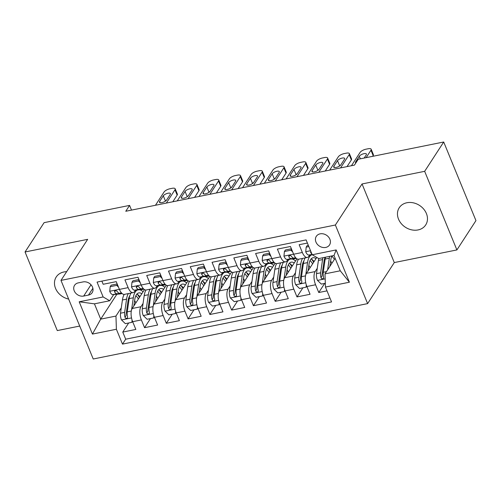 <?xml version="1.0" encoding="UTF-8"?>
<svg xmlns="http://www.w3.org/2000/svg" width="501" height="501" viewBox="0 0 501 501"><rect width="100%" height="100%" fill="white"/><g stroke="black" fill="none" stroke-linecap="round" stroke-linejoin="round"><path stroke-width="0.75" d="M406.893 202.742A15.781 13.001 -147 0 0 399.234 207.74A15.781 13.001 -147 0 0 401.282 223.64A15.781 13.001 -147 0 0 418.041 229.94A15.781 13.001 -147 0 0 425.7 224.943A15.781 13.001 -147 0 0 423.652 209.042A15.781 13.001 -147 0 0 406.893 202.742M66.646 271.68A15.781 13.001 -147 0 0 63.903 271.968A15.781 13.001 -147 0 0 56.244 276.965A15.781 13.001 -147 0 0 68.65 299.078M320.133 233.842A7.891 6.5 -147 0 0 316.3 236.34A7.891 6.5 -147 0 0 317.327 244.288A7.891 6.5 -147 0 0 325.706 247.438A7.891 6.5 -147 0 0 329.539 244.939A7.891 6.5 -147 0 0 328.512 236.992A7.891 6.5 -147 0 0 320.133 233.842M456.893 249.93L424.66 171.323L362.048 183.961L394.287 262.568L456.893 249.93L475.95 220.609L443.711 142.002L358.234 159.249L354.426 165.117L125.77 211.265L129.577 205.404L44.107 222.651L25.05 251.978L57.289 330.585L79.709 326.057M394.287 262.568L367.615 303.619L93.224 358.998L60.984 280.391L335.376 225.012L367.615 303.619M307.401 243.054L299.16 244.72L302.341 252.473L293.63 254.232A9.863 4.284 78.6 0 0 298.627 259.211L307.338 257.451A9.863 4.284 -101.4 0 1 302.341 252.473M293.63 254.232L290.448 246.479L277.385 249.116L280.566 256.869L271.855 258.629A9.863 4.284 78.6 0 0 276.853 263.607L285.564 261.848A9.863 4.284 -101.4 0 1 280.566 256.869M271.855 258.629L268.674 250.876L255.604 253.512L258.785 261.265L250.074 263.025A9.863 4.284 78.6 0 0 255.078 268.004L263.789 266.244A9.863 4.284 -101.4 0 1 258.785 261.265M250.074 263.025L246.893 255.266L233.829 257.902L237.011 265.662L228.299 267.415A9.863 4.284 78.6 0 0 233.297 272.394L242.008 270.64A9.863 4.284 -101.4 0 1 237.011 265.662M228.299 267.415L225.118 259.662L212.055 262.299L215.23 270.058L206.518 271.811A9.863 4.284 78.6 0 0 211.522 276.79L220.233 275.03A9.863 4.284 -101.4 0 1 215.23 270.058M206.518 271.811L203.343 264.058L190.274 266.695L193.455 274.448L184.744 276.208A9.863 4.284 78.6 0 0 189.747 281.186L198.459 279.426A9.863 4.284 -101.4 0 1 193.455 274.448M184.744 276.208L181.562 268.455L168.499 271.091L171.68 278.844L162.969 280.604A9.863 4.284 78.6 0 0 167.967 285.583L176.678 283.823A9.863 4.284 -101.4 0 1 171.68 278.844M162.969 280.604L159.788 272.851L146.724 275.487L149.899 283.24L141.188 285A9.863 4.284 78.6 0 0 146.192 289.979L154.903 288.219A9.863 4.284 -101.4 0 1 149.899 283.24M141.188 285L138.013 277.247L124.943 279.884L128.124 287.637A9.863 4.284 78.6 0 0 133.122 292.615A9.863 4.284 78.6 0 0 134.656 291.444L135.52 290.117M144.495 289.603L132.22 308.497A9.863 4.284 78.6 0 0 132.659 321.686L135.84 329.439L122.77 332.075L128.682 322.982M143.067 303.456L140.931 306.737A9.863 4.284 78.6 0 0 141.37 319.926L144.551 327.685L150.463 318.586M144.551 327.685L157.615 325.043L154.433 317.29A9.863 4.284 78.6 0 1 153.995 304.101L166.276 285.207M188.05 280.81L175.776 299.704A9.863 4.284 78.6 0 0 176.214 312.893L179.389 320.653L166.326 323.289L172.238 314.19M209.825 276.42L197.551 295.308A9.863 4.284 78.6 0 0 197.989 308.503L201.17 316.256L188.1 318.893L194.012 309.793M231.606 272.024L219.332 290.918A9.863 4.284 78.6 0 0 219.764 304.107L222.945 311.86L209.881 314.496L215.793 305.397M253.381 267.628L241.106 286.522A9.863 4.284 78.6 0 0 241.545 299.711L244.72 307.464L231.656 310.1L237.568 301.007M275.162 263.232L262.881 282.126A9.863 4.284 78.6 0 0 263.319 295.314L266.501 303.067L253.431 305.704L259.343 296.611M296.936 258.835L284.662 277.729A9.863 4.284 78.6 0 0 285.094 290.918L288.275 298.671L275.212 301.314L281.124 292.215M316.776 257.426L306.437 273.333A9.863 4.284 78.6 0 0 306.875 286.522L310.056 294.281L296.987 296.918L302.898 287.818M307.338 257.451A9.863 4.284 -101.4 0 0 308.873 256.28L309.737 254.959M285.564 261.848A9.863 4.284 -101.4 0 0 287.098 260.677L287.956 259.349M263.789 266.244A9.863 4.284 -101.4 0 0 265.317 265.073L266.181 263.745M242.008 270.64A9.863 4.284 -101.4 0 0 243.542 269.463L244.4 268.141M220.233 275.03A9.863 4.284 -101.4 0 0 221.768 273.859L222.626 272.538M198.459 279.426A9.863 4.284 -101.4 0 0 199.987 278.255L200.851 276.934M176.678 283.823A9.863 4.284 -101.4 0 0 178.212 282.652L179.07 281.33M154.903 288.219A9.863 4.284 -101.4 0 0 156.437 287.048L157.295 285.72M83.68 296.053L88.47 295.089A7.647 6.294 -147 0 0 92.178 292.672A7.647 6.294 -147 0 0 91.188 284.969A7.647 6.294 -147 0 0 83.066 281.919L78.275 282.883A7.647 6.294 -147 0 0 74.568 285.307A7.647 6.294 -147 0 0 75.557 293.004A7.647 6.294 -147 0 0 83.68 296.053L91.013 284.768M335.131 258.291L325.011 273.865L340.254 270.79L333.985 255.491L318.736 258.572L312.204 254.765L306.105 239.891L97.05 282.088L103.143 296.955L109.681 300.763L113.74 294.513M312.204 254.765L336.158 249.93L349.404 282.22L325.45 287.054L331.549 301.928L122.488 344.118L116.389 329.251L92.434 334.086L79.189 301.79L103.143 296.955M317.283 268.292L315.148 271.58L306.437 273.333M295.502 272.688L293.373 275.97L284.662 277.729M273.728 277.084L271.592 280.366L262.881 282.126M251.953 281.481L249.817 284.762L241.106 286.522M230.172 285.871L228.043 289.158L219.332 290.918M208.397 290.267L206.262 293.555L197.551 295.308M186.623 294.663L184.487 297.945L175.776 299.704M164.842 299.059L162.706 302.341L153.995 304.101M122.77 332.075L125.688 339.196L329.927 297.976M315.148 271.58A9.863 4.284 -101.4 0 0 315.586 284.768L318.768 292.521L327.009 290.856M296.987 296.918L293.805 289.165A9.863 4.284 -101.4 0 1 293.373 275.97M275.212 301.314L272.03 293.555A9.863 4.284 -101.4 0 1 271.592 280.366M253.431 305.704L250.256 297.951A9.863 4.284 -101.4 0 1 249.817 284.762M231.656 310.1L228.475 302.347A9.863 4.284 -101.4 0 1 228.043 289.158M209.881 314.496L206.7 306.744A9.863 4.284 -101.4 0 1 206.262 293.555M188.1 318.893L184.925 311.14A9.863 4.284 -101.4 0 1 184.487 297.945M166.326 323.289L163.144 315.53A9.863 4.284 -101.4 0 1 162.706 302.341M101.872 281.111L103.168 284.274L116.232 281.637L119.413 289.396A9.863 4.284 78.6 0 0 124.411 294.375L133.122 292.615M109.681 300.763L94.439 303.838L100.707 319.137L115.956 316.062L116.389 329.251M116.89 294.237L100.707 319.137L92.434 334.086M121.286 307.852L115.956 316.062M424.66 171.323L443.711 142.002M362.048 183.961L335.376 225.012M60.984 280.391L87.656 239.34L25.05 251.978M131.506 210.107L129.577 205.404M125.688 339.196L122.488 344.118M318.768 292.521L324.673 283.422M325.45 287.054L325.011 273.865M94.439 303.838L79.189 301.79M336.158 249.93L333.985 255.491M349.404 282.22L340.254 270.79M118.461 287.067L116.714 285.37L110.182 286.691L109.744 291.375A6.538 2.837 78.6 0 0 112.875 294.588L119.958 293.968A18.869 8.191 78.6 0 0 120.359 293.912L122.119 293.555M155.448 205.278L164.084 191.983A4.935 1.797 -22.3 0 1 169.964 188.758L172.144 188.313A4.935 1.797 -22.3 0 1 175.181 188.789A4.935 1.797 -22.3 0 1 174.974 189.785L166.332 203.08M172.814 201.771L177.154 195.096L174.974 189.785M117.184 283.948L111.172 285.163L110.182 286.691M163.301 195.81A3.945 1.44 157.7 0 1 167.134 193.449A3.945 1.44 157.7 0 1 170.434 193.605A3.945 1.44 157.7 0 1 170.271 194.401L166.614 200.031A3.945 1.44 157.7 0 1 162.781 202.385A3.945 1.44 157.7 0 1 159.475 202.235A3.945 1.44 157.7 0 1 159.644 201.44L163.301 195.81L165.474 201.108M121.599 293.054L119.626 293.229A6.538 2.837 -101.4 0 1 117.24 291.463L116.113 290.636L115.192 290.624L114.572 291.119L114.629 291.989A6.538 2.837 78.6 0 0 117.015 293.755L121.868 293.329M165.499 201.089A3.945 1.44 157.7 0 1 166.589 200.062M175.181 188.789L177.36 194.1A4.935 1.797 157.7 0 1 177.154 195.096M116.714 285.37L117.359 284.38M133.842 306.005L134.775 299.567A15.663 6.801 -101.4 0 1 138.79 292.922A15.663 6.801 -101.4 0 1 141.814 293.73M131.544 310.013L133.316 297.782A18.869 8.191 -101.4 0 1 137.618 289.935M139.535 289.766A18.869 8.191 -101.4 0 1 143.061 291.814M132.521 321.341L131.876 322.337L125.338 323.652L121.424 319.845A6.538 2.837 -101.4 0 1 120.516 313.206L122.426 299.98A18.869 8.191 -101.4 0 1 124.223 294.4M134.637 300.481A15.663 6.801 -101.4 0 1 135.752 302.811A7.772 3.375 78.6 0 0 135.815 302.961M131.876 322.337L132.082 320.089M128.35 293.58A18.869 8.191 78.6 0 0 126.565 299.147L124.649 312.373A6.538 2.837 78.6 0 0 124.999 317.271L125.544 318.116L126.872 318.385L127.517 317.847L127.611 316.745A6.538 2.837 -101.4 0 1 127.267 311.847L129.177 298.621A18.869 8.191 -101.4 0 1 130.968 293.047M139.422 297.419A18.869 8.191 78.6 0 0 137.418 294.4M139.86 296.736A15.663 6.801 78.6 0 0 136.873 294.1M124.999 317.271L126.095 315.586A3.332 1.447 -101.4 0 1 126.108 314.158L128.024 300.932A15.663 6.801 -101.4 0 1 129.74 295.947M135.84 295.715A15.663 6.801 -101.4 0 1 138.401 298.984M140.236 282.67L138.489 280.973L131.957 282.295L131.525 286.979A6.538 2.837 78.6 0 0 134.656 290.192L141.739 289.572A18.869 8.191 78.6 0 0 142.134 289.515L143.893 289.165M177.222 200.882L185.865 187.587A4.935 1.797 -22.3 0 1 191.739 184.362L193.918 183.923A4.935 1.797 -22.3 0 1 196.956 184.393A4.935 1.797 -22.3 0 1 196.749 185.389L188.113 198.684M194.588 197.375L198.928 190.699L196.749 185.389M138.959 279.558L132.947 280.767L131.957 282.295M185.076 191.413A3.945 1.44 157.7 0 1 188.908 189.059A3.945 1.44 157.7 0 1 192.215 189.209A3.945 1.44 157.7 0 1 192.046 190.004L188.389 195.634A3.945 1.44 157.7 0 1 184.556 197.995A3.945 1.44 157.7 0 1 181.256 197.839A3.945 1.44 157.7 0 1 181.418 197.043L185.076 191.413L187.249 196.711M143.38 288.657L141.407 288.833A6.538 2.837 -101.4 0 1 139.021 287.067L137.888 286.24L136.967 286.228L136.353 286.722L136.41 287.593A6.538 2.837 78.6 0 0 138.79 289.359L143.643 288.933M187.274 196.693A3.945 1.44 157.7 0 1 188.37 195.666M196.956 184.393L199.135 189.704A4.935 1.797 157.7 0 1 198.928 190.699M138.489 280.973L139.134 279.984M162.011 278.274L160.27 276.577L153.732 277.898L153.3 282.589A6.538 2.837 78.6 0 0 156.431 285.795L163.514 285.182A18.869 8.191 78.6 0 0 163.908 285.119L165.674 284.768M198.997 196.486L207.639 183.191A4.935 1.797 -22.3 0 1 213.52 179.965L215.693 179.527A4.935 1.797 -22.3 0 1 218.737 180.003A4.935 1.797 -22.3 0 1 218.53 180.993L209.888 194.288M216.369 192.979L220.703 186.303L218.53 180.993M160.733 275.162L154.728 276.377L153.732 277.898M206.857 187.017A3.945 1.44 157.7 0 1 210.683 184.662A3.945 1.44 157.7 0 1 213.99 184.819A3.945 1.44 157.7 0 1 213.821 185.608L210.163 191.238A3.945 1.44 157.7 0 1 206.337 193.599A3.945 1.44 157.7 0 1 203.03 193.442A3.945 1.44 157.7 0 1 203.199 192.647L206.857 187.017L209.03 192.315M165.155 284.261L163.182 284.436A6.538 2.837 -101.4 0 1 160.796 282.67L159.662 281.844L158.742 281.831L158.128 282.326L158.184 283.203A6.538 2.837 78.6 0 0 160.57 284.963L165.424 284.537M209.055 192.296A3.945 1.44 157.7 0 1 210.144 191.269M218.737 180.003L220.916 185.314A4.935 1.797 157.7 0 1 220.703 186.303M160.27 276.577L160.909 275.588M183.792 273.884L182.045 272.187L175.513 273.502L175.074 278.193A6.538 2.837 78.6 0 0 178.206 281.405L185.295 280.785A18.869 8.191 78.6 0 0 185.689 280.729L187.449 280.372M220.778 192.09L229.414 178.794A4.935 1.797 -22.3 0 1 235.295 175.569L237.474 175.131A4.935 1.797 -22.3 0 1 240.511 175.607A4.935 1.797 -22.3 0 1 240.305 176.596L231.662 189.892M238.144 188.583L242.484 181.907L240.305 176.596M182.514 270.765L176.502 271.98L175.513 273.502M228.631 182.621A3.945 1.44 157.7 0 1 232.464 180.266A3.945 1.44 157.7 0 1 235.764 180.423A3.945 1.44 157.7 0 1 235.602 181.218L231.944 186.848A3.945 1.44 157.7 0 1 228.112 189.203A3.945 1.44 157.7 0 1 224.805 189.046A3.945 1.44 157.7 0 1 224.974 188.251L228.631 182.621L230.804 187.919M186.929 279.871L184.957 280.04A6.538 2.837 -101.4 0 1 182.577 278.28L181.443 277.448L180.523 277.435L179.903 277.93L179.959 278.806A6.538 2.837 78.6 0 0 182.345 280.566L187.199 280.14M230.829 187.906A3.945 1.44 157.7 0 1 231.925 186.873M240.511 175.607L242.691 180.917A4.935 1.797 157.7 0 1 242.484 181.907M182.045 272.187L182.69 271.191M205.567 269.488L203.819 267.791L197.288 269.106L196.855 273.796A6.538 2.837 78.6 0 0 199.987 277.009L207.07 276.389A18.869 8.191 78.6 0 0 207.464 276.333L209.224 275.976M242.553 187.693L251.195 174.398A4.935 1.797 -22.3 0 1 257.069 171.173L259.249 170.735A4.935 1.797 -22.3 0 1 262.292 171.21A4.935 1.797 -22.3 0 1 262.079 172.2L253.443 185.495M259.919 184.193L264.259 177.511L262.079 172.2M204.289 266.369L198.277 267.584L197.288 269.106M250.406 178.224A3.945 1.44 157.7 0 1 254.239 175.87A3.945 1.44 157.7 0 1 257.545 176.026A3.945 1.44 157.7 0 1 257.376 176.822L253.719 182.452A3.945 1.44 157.7 0 1 249.886 184.806A3.945 1.44 157.7 0 1 246.586 184.65A3.945 1.44 157.7 0 1 246.749 183.854L250.406 178.224L252.579 183.523M208.71 275.475L206.738 275.644A6.538 2.837 -101.4 0 1 204.352 273.884L203.218 273.051L202.298 273.045L201.684 273.533L201.74 274.41A6.538 2.837 78.6 0 0 204.12 276.17L208.98 275.75M252.604 183.51A3.945 1.44 157.7 0 1 253.7 182.483M262.292 171.21L264.465 176.521A4.935 1.797 157.7 0 1 264.259 177.511M203.819 267.791L204.464 266.801M155.617 301.608L156.55 295.17A15.663 6.801 -101.4 0 1 160.57 288.526A15.663 6.801 -101.4 0 1 163.589 289.34M153.325 305.623L155.091 293.386A18.869 8.191 -101.4 0 1 159.393 285.539M161.309 285.37A18.869 8.191 -101.4 0 1 164.842 287.417M154.295 316.945L153.65 317.941L147.119 319.262L143.198 315.448A6.538 2.837 -101.4 0 1 142.29 308.816L144.207 295.584A18.869 8.191 -101.4 0 1 145.998 290.004M156.418 296.085A15.663 6.801 -101.4 0 1 157.527 298.414A7.772 3.375 78.6 0 0 157.596 298.565M153.65 317.941L153.857 315.693M150.131 289.183A18.869 8.191 78.6 0 0 148.34 294.751L146.43 307.977A6.538 2.837 78.6 0 0 146.774 312.875L147.319 313.72L148.653 313.989L149.298 313.451L149.392 312.348A6.538 2.837 -101.4 0 1 149.041 307.451L150.958 294.225A18.869 8.191 -101.4 0 1 152.742 288.657M161.197 293.022A18.869 8.191 78.6 0 0 159.193 290.004M161.641 292.34A15.663 6.801 78.6 0 0 158.654 289.703M146.774 312.875L147.87 311.19A3.332 1.447 -101.4 0 1 147.883 309.762L149.799 296.536A15.663 6.801 -101.4 0 1 151.521 291.551M157.621 291.325A15.663 6.801 -101.4 0 1 160.176 294.588M177.398 297.212L178.325 290.774A15.663 6.801 -101.4 0 1 182.345 284.136A15.663 6.801 -101.4 0 1 185.37 284.944M175.1 301.226L176.872 288.996A18.869 8.191 -101.4 0 1 181.174 281.142M183.09 280.973A18.869 8.191 -101.4 0 1 186.616 283.021M176.076 312.549L175.425 313.545L168.893 314.866L164.973 311.052A6.538 2.837 -101.4 0 1 164.065 304.42L165.981 291.194A18.869 8.191 -101.4 0 1 167.772 285.608M178.193 291.695A15.663 6.801 -101.4 0 1 179.308 294.024A7.772 3.375 78.6 0 0 179.371 294.175M175.425 313.545L175.638 311.296M171.906 284.787A18.869 8.191 78.6 0 0 170.121 290.355L168.204 303.581A6.538 2.837 78.6 0 0 168.555 308.484L169.094 309.324L170.428 309.593L171.073 309.054L171.167 307.952A6.538 2.837 -101.4 0 1 170.816 303.055L172.732 289.829A18.869 8.191 -101.4 0 1 174.517 284.261M182.971 288.626A18.869 8.191 78.6 0 0 180.967 285.608M183.416 287.95A15.663 6.801 78.6 0 0 180.429 285.307M168.555 308.484L169.651 306.794A3.332 1.447 -101.4 0 1 169.664 305.366L171.574 292.139A15.663 6.801 -101.4 0 1 173.296 287.154M179.396 286.929A15.663 6.801 -101.4 0 1 181.957 290.192M199.173 292.816L200.106 286.378A15.663 6.801 -101.4 0 1 204.12 279.74A15.663 6.801 -101.4 0 1 207.145 280.547M196.874 296.83L198.646 284.599A18.869 8.191 -101.4 0 1 202.949 276.746M204.865 276.583A18.869 8.191 -101.4 0 1 208.391 278.625M197.851 308.159L197.206 309.148L190.674 310.47L186.754 306.662A6.538 2.837 -101.4 0 1 185.846 300.024L187.756 286.797A18.869 8.191 -101.4 0 1 189.553 281.218M199.968 287.298A15.663 6.801 -101.4 0 1 201.083 289.628A7.772 3.375 78.6 0 0 201.145 289.778M197.206 309.148L197.413 306.9M193.68 280.391A18.869 8.191 78.6 0 0 191.896 285.958L189.979 299.191A6.538 2.837 78.6 0 0 190.33 304.088L190.875 304.927L192.202 305.197L192.854 304.658L192.941 303.556A6.538 2.837 -101.4 0 1 192.597 298.659L194.507 285.432A18.869 8.191 -101.4 0 1 196.298 279.865M204.752 284.23A18.869 8.191 78.6 0 0 202.748 281.211M205.191 283.553A15.663 6.801 78.6 0 0 202.204 280.911M190.33 304.088L191.426 302.397A3.332 1.447 -101.4 0 1 191.438 300.969L193.355 287.743A15.663 6.801 -101.4 0 1 195.071 282.758M201.17 282.533A15.663 6.801 -101.4 0 1 203.732 285.802M220.947 288.419L221.88 281.988A15.663 6.801 -101.4 0 1 225.901 275.343A15.663 6.801 -101.4 0 1 228.919 276.151M218.655 292.434L220.421 280.203A18.869 8.191 -101.4 0 1 224.724 272.356M226.64 272.187A18.869 8.191 -101.4 0 1 230.172 274.229M219.626 303.763L218.981 304.758L212.449 306.073L208.529 302.266A6.538 2.837 -101.4 0 1 207.621 295.628L209.537 282.401A18.869 8.191 -101.4 0 1 211.328 276.821M221.749 282.902A15.663 6.801 -101.4 0 1 222.864 285.232A7.772 3.375 78.6 0 0 222.926 285.382M218.981 304.758L219.188 302.504M215.461 275.995A18.869 8.191 78.6 0 0 213.67 281.568L211.76 294.795A6.538 2.837 78.6 0 0 212.105 299.692L212.649 300.531L213.983 300.8L214.628 300.268L214.722 299.166A6.538 2.837 -101.4 0 1 214.372 294.269L216.288 281.036A18.869 8.191 -101.4 0 1 218.073 275.469M226.527 279.834A18.869 8.191 78.6 0 0 224.523 276.815M226.972 279.157A15.663 6.801 78.6 0 0 223.985 276.521M212.105 299.692L213.201 298.001A3.332 1.447 -101.4 0 1 213.213 296.573L215.129 283.347A15.663 6.801 -101.4 0 1 216.852 278.368M222.951 278.136A15.663 6.801 -101.4 0 1 225.506 281.405M227.341 265.092L225.6 263.394L219.062 264.716L218.63 269.4A6.538 2.837 78.6 0 0 221.761 272.613L228.844 271.993A18.869 8.191 78.6 0 0 229.239 271.937L228.844 271.993M264.328 183.303L272.97 170.002A4.935 1.797 -22.3 0 1 278.85 166.777L281.03 166.338A4.935 1.797 -22.3 0 1 284.067 166.814A4.935 1.797 -22.3 0 1 283.86 167.81L275.218 181.105M281.7 179.796L286.033 173.121L283.86 167.81M226.064 261.973L220.058 263.188L219.062 264.716M272.187 173.834A3.945 1.44 157.7 0 1 276.02 171.474A3.945 1.44 157.7 0 1 279.32 171.63A3.945 1.44 157.7 0 1 279.157 172.425L275.494 178.055A3.945 1.44 157.7 0 1 271.667 180.41A3.945 1.44 157.7 0 1 268.361 180.254A3.945 1.44 157.7 0 1 268.53 179.464L272.187 173.834L274.36 179.133M230.485 271.079L228.512 271.248A6.538 2.837 -101.4 0 1 226.126 269.488L224.993 268.661L224.079 268.649L223.459 269.143L223.515 270.014A6.538 2.837 78.6 0 0 225.901 271.78L230.754 271.354M274.385 179.114A3.945 1.44 157.7 0 1 275.475 178.087M284.067 166.814L286.246 172.125A4.935 1.797 157.7 0 1 286.033 173.121M225.6 263.394L226.239 262.405M242.728 284.023L243.655 277.592A15.663 6.801 -101.4 0 1 247.676 270.947A15.663 6.801 -101.4 0 1 250.7 271.755M240.43 288.037L242.202 275.807A18.869 8.191 -101.4 0 1 246.505 267.96M248.421 267.791A18.869 8.191 -101.4 0 1 251.947 269.839M241.407 299.366L240.756 300.362L234.224 301.677L230.303 297.87A6.538 2.837 -101.4 0 1 229.395 291.231L231.312 278.005A18.869 8.191 -101.4 0 1 233.109 272.425M243.524 278.506A15.663 6.801 -101.4 0 1 244.638 280.836A7.772 3.375 78.6 0 0 244.701 280.986M240.756 300.362L240.968 298.114M237.236 271.598A18.869 8.191 78.6 0 0 235.451 277.172L233.535 290.398A6.538 2.837 78.6 0 0 233.886 295.296L234.424 296.141L235.758 296.41L236.403 295.872L236.497 294.77A6.538 2.837 -101.4 0 1 236.146 289.872L238.063 276.64A18.869 8.191 -101.4 0 1 239.847 271.072M248.308 275.444A18.869 8.191 78.6 0 0 246.304 272.419M248.746 274.761A15.663 6.801 78.6 0 0 245.759 272.124M233.886 295.296L234.982 293.611A3.332 1.447 -101.4 0 1 234.994 292.183L236.904 278.951A15.663 6.801 -101.4 0 1 238.626 273.972M244.726 273.74A15.663 6.801 -101.4 0 1 247.287 277.009M249.122 260.695L247.375 258.998L240.843 260.32L240.405 265.004A6.538 2.837 78.6 0 0 243.536 268.217L250.625 267.597A18.869 8.191 78.6 0 0 251.02 267.54L252.78 267.183M286.109 178.907L294.745 165.612A4.935 1.797 -22.3 0 1 300.625 162.387L302.804 161.942A4.935 1.797 -22.3 0 1 305.842 162.418A4.935 1.797 -22.3 0 1 305.635 163.414L296.993 176.709M303.474 175.4L307.814 168.724L305.635 163.414M247.845 257.577L241.833 258.792L240.843 260.32M293.962 169.438A3.945 1.44 157.7 0 1 297.794 167.083A3.945 1.44 157.7 0 1 301.101 167.234A3.945 1.44 157.7 0 1 300.932 168.029L297.275 173.659A3.945 1.44 157.7 0 1 293.442 176.014A3.945 1.44 157.7 0 1 290.135 175.864A3.945 1.44 157.7 0 1 290.304 175.068L293.962 169.438L296.135 174.736M252.26 266.682L250.287 266.858A6.538 2.837 -101.4 0 1 247.907 265.092L246.774 264.265L245.853 264.252L245.233 264.747L245.29 265.618A6.538 2.837 78.6 0 0 247.676 267.384L252.529 266.958M296.16 174.717A3.945 1.44 157.7 0 1 297.256 173.69M305.842 162.418L308.021 167.729A4.935 1.797 157.7 0 1 307.814 168.724M247.375 258.998L248.02 258.009M270.897 256.299L269.15 254.602L262.618 255.923L262.186 260.608A6.538 2.837 78.6 0 0 265.317 263.82L272.4 263.2A18.869 8.191 78.6 0 0 272.795 263.144L274.554 262.793M307.883 174.511L316.526 161.216A4.935 1.797 -22.3 0 1 322.406 157.99L324.579 157.552A4.935 1.797 -22.3 0 1 327.623 158.022A4.935 1.797 -22.3 0 1 327.41 159.017L318.774 172.313M325.249 171.004L329.589 164.328L327.41 159.017M269.619 253.187L263.607 254.395L262.618 255.923M315.743 165.042A3.945 1.44 157.7 0 1 319.569 162.687A3.945 1.44 157.7 0 1 322.876 162.844A3.945 1.44 157.7 0 1 322.707 163.633L319.049 169.263A3.945 1.44 157.7 0 1 315.217 171.624A3.945 1.44 157.7 0 1 311.916 171.467A3.945 1.44 157.7 0 1 312.079 170.672L315.743 165.042L317.916 170.34M274.041 262.286L272.068 262.461A6.538 2.837 -101.4 0 1 269.682 260.695L268.549 259.869L267.628 259.856L267.014 260.351L267.071 261.221A6.538 2.837 78.6 0 0 269.45 262.987L274.31 262.562M317.941 170.321A3.945 1.44 157.7 0 1 319.031 169.294M327.623 158.022L329.796 163.332A4.935 1.797 157.7 0 1 329.589 164.328M269.15 254.602L269.795 253.612M292.678 251.903L290.931 250.206L284.393 251.527L283.961 256.218A6.538 2.837 78.6 0 0 287.092 259.43L294.175 258.81A18.869 8.191 78.6 0 0 294.575 258.748L296.335 258.397M329.664 170.115L338.3 156.819A4.935 1.797 -22.3 0 1 344.181 153.594L346.36 153.156A4.935 1.797 -22.3 0 1 349.397 153.632A4.935 1.797 -22.3 0 1 349.191 154.621L340.548 167.916M347.03 166.608L351.37 159.932L349.191 154.621M291.394 248.79L285.388 250.005L284.393 251.527M337.517 160.646A3.945 1.44 157.7 0 1 341.35 158.291A3.945 1.44 157.7 0 1 344.65 158.448A3.945 1.44 157.7 0 1 344.488 159.237L340.824 164.867A3.945 1.44 157.7 0 1 336.998 167.228A3.945 1.44 157.7 0 1 333.691 167.071A3.945 1.44 157.7 0 1 333.86 166.276L337.517 160.646L339.691 165.944M295.815 257.89L293.843 258.065A6.538 2.837 -101.4 0 1 291.457 256.299L290.323 255.472L289.409 255.46L288.789 255.955L288.845 256.831A6.538 2.837 78.6 0 0 291.231 258.591L296.085 258.165M339.716 165.925A3.945 1.44 157.7 0 1 340.805 164.898M349.397 153.632L351.577 158.942A4.935 1.797 157.7 0 1 351.37 159.932M290.931 250.206L291.576 249.216M308.854 246.592L306.174 247.131L305.735 251.821A6.538 2.837 78.6 0 0 308.866 255.034L312.198 254.74M351.439 165.718L360.075 152.423A4.935 1.797 -22.3 0 1 365.955 149.198L368.135 148.759A4.935 1.797 -22.3 0 1 371.172 149.235A4.935 1.797 -22.3 0 1 370.965 150.225L366.137 157.658M372.619 156.35L373.145 155.535L370.965 150.225M308.353 245.365L307.163 245.609L306.174 247.131M355.798 163.007A3.945 1.44 157.7 0 1 355.466 162.675A3.945 1.44 157.7 0 1 355.635 161.879L359.292 156.249A3.945 1.44 157.7 0 1 363.125 153.895A3.945 1.44 157.7 0 1 366.431 154.051A3.945 1.44 157.7 0 1 366.262 154.847L364.177 158.053M310.783 251.289L310.62 252.435A6.538 2.837 78.6 0 0 311.804 253.782M371.172 149.235L373.351 154.546A4.935 1.797 157.7 0 1 373.145 155.535M264.503 279.633L265.436 273.195A15.663 6.801 -101.4 0 1 269.45 266.551A15.663 6.801 -101.4 0 1 272.475 267.365M262.211 283.641L263.977 271.41A18.869 8.191 -101.4 0 1 268.279 263.564M270.196 263.394A18.869 8.191 -101.4 0 1 273.721 265.442M263.182 294.97L262.537 295.966L256.005 297.281L252.084 293.473A6.538 2.837 -101.4 0 1 251.176 286.835L253.086 273.609A18.869 8.191 -101.4 0 1 254.884 268.029M265.305 274.11A15.663 6.801 -101.4 0 1 266.413 276.439A7.772 3.375 78.6 0 0 266.476 276.59M262.537 295.966L262.743 293.718M259.011 267.208A18.869 8.191 78.6 0 0 257.226 272.776L255.316 286.002A6.538 2.837 78.6 0 0 255.66 290.899L256.205 291.745L257.539 292.014L258.184 291.476L258.272 290.373A6.538 2.837 -101.4 0 1 257.927 285.476L259.837 272.25A18.869 8.191 -101.4 0 1 261.628 266.676M270.083 271.047A18.869 8.191 78.6 0 0 268.079 268.029M270.521 270.365A15.663 6.801 78.6 0 0 267.54 267.728M255.66 290.899L256.756 289.215A3.332 1.447 -101.4 0 1 256.769 287.787L258.685 274.561A15.663 6.801 -101.4 0 1 260.401 269.576M266.507 269.35A15.663 6.801 -101.4 0 1 269.062 272.613M286.278 275.237L287.211 268.799A15.663 6.801 -101.4 0 1 291.231 262.155A15.663 6.801 -101.4 0 1 294.25 262.969M283.986 279.251L285.752 267.014A18.869 8.191 -101.4 0 1 290.054 259.167M291.97 258.998A18.869 8.191 -101.4 0 1 295.502 261.046M284.956 290.574L284.311 291.569L277.779 292.891L273.859 289.077A6.538 2.837 -101.4 0 1 272.951 282.445L274.867 269.212A18.869 8.191 -101.4 0 1 276.658 263.632M287.079 269.72A15.663 6.801 -101.4 0 1 288.194 272.043A7.772 3.375 78.6 0 0 288.257 272.193M284.311 291.569L284.524 289.321M280.792 262.812A18.869 8.191 78.6 0 0 279.001 268.379L277.091 281.606A6.538 2.837 78.6 0 0 277.435 286.503L277.98 287.349L279.314 287.618L279.959 287.079L280.053 285.977A6.538 2.837 -101.4 0 1 279.702 281.08L281.618 267.853A18.869 8.191 -101.4 0 1 283.403 262.286M291.858 266.651A18.869 8.191 78.6 0 0 289.854 263.632M292.302 265.968A15.663 6.801 78.6 0 0 289.315 263.332M277.435 286.503L278.537 284.818A3.332 1.447 -101.4 0 1 278.55 283.391L280.46 270.164A15.663 6.801 -101.4 0 1 282.182 265.179M288.282 264.954A15.663 6.801 -101.4 0 1 290.843 268.217M308.059 270.841L308.985 264.403A15.663 6.801 -101.4 0 1 313.006 257.764A15.663 6.801 -101.4 0 1 316.031 258.572M305.76 274.855L307.533 262.624A18.869 8.191 -101.4 0 1 311.835 254.771M306.737 286.177L306.092 287.173L299.554 288.495L295.634 284.681A6.538 2.837 -101.4 0 1 294.732 278.049L296.642 264.822A18.869 8.191 -101.4 0 1 298.439 259.236M308.854 265.323A15.663 6.801 -101.4 0 1 309.969 267.653A7.772 3.375 78.6 0 0 310.031 267.803M306.092 287.173L306.299 284.925M302.566 258.416A18.869 8.191 78.6 0 0 300.782 263.983L298.865 277.21A6.538 2.837 78.6 0 0 299.216 282.113L299.761 282.952L301.088 283.222L301.734 282.683L301.827 281.581A6.538 2.837 -101.4 0 1 301.483 276.684L303.393 263.457A18.869 8.191 -101.4 0 1 305.178 257.89M313.639 262.255A18.869 8.191 78.6 0 0 311.635 259.236M314.077 261.578A15.663 6.801 78.6 0 0 311.09 258.936M299.216 282.113L300.312 280.422A3.332 1.447 -101.4 0 1 300.324 278.994L302.235 265.768A15.663 6.801 -101.4 0 1 303.957 260.783M310.056 260.558A15.663 6.801 -101.4 0 1 312.618 263.82M329.833 266.444L330.766 260.013A15.663 6.801 -101.4 0 1 331.963 255.898M327.629 269.839L329.307 258.228A18.869 8.191 -101.4 0 1 329.658 256.368M325.324 283.29L321.335 284.098L317.415 280.291A6.538 2.837 -101.4 0 1 316.507 273.652L318.417 260.426A18.869 8.191 -101.4 0 1 318.774 258.566M330.635 260.927A15.663 6.801 -101.4 0 1 331.743 263.257A7.772 3.375 78.6 0 0 331.812 263.407M322.907 257.727A18.869 8.191 78.6 0 0 322.556 259.587L320.646 272.82A6.538 2.837 78.6 0 0 320.991 277.717L321.536 278.556L322.869 278.825L323.514 278.287L323.602 277.191A6.538 2.837 -101.4 0 1 323.258 272.287L325.168 259.061A18.869 8.191 -101.4 0 1 325.525 257.201M320.991 277.717L322.087 276.026A3.332 1.447 -101.4 0 1 322.099 274.598L324.015 261.372A15.663 6.801 -101.4 0 1 325.212 257.264M331.837 256.161A15.663 6.801 -101.4 0 1 334.392 259.43M140.931 306.737L132.22 308.497M141.37 319.926L132.659 321.686M315.586 284.768L306.875 286.522M293.805 289.165L285.094 290.918M272.03 293.555L263.319 295.314M250.256 297.951L241.545 299.711M228.475 302.347L219.764 304.107M206.7 306.744L197.989 308.503M184.925 311.14L176.214 312.893M163.144 315.53L154.433 317.29M128.124 287.637L119.413 289.396M92.885 288.294L88.47 295.089M119.382 289.315L109.757 291.263M122.094 293.536L119.958 293.968M117.015 293.755L112.875 294.588M121.43 292.86L119.626 293.229M159.644 201.44L160.151 202.68M115.562 290.561L114.629 291.989M121.518 319.939L131.525 317.922M129.177 298.621L133.316 297.782M122.426 299.98L126.565 299.147M127.267 311.847L131.3 311.033M120.516 313.206L124.649 312.373M141.157 284.925L131.531 286.866M143.875 289.146L141.739 289.572M138.79 289.359L134.656 290.192M143.211 288.47L141.407 288.833M181.418 197.043L181.932 198.283M137.337 286.165L136.41 287.593M162.938 280.529L153.312 282.47M165.649 284.75L163.514 285.182M160.57 284.963L156.431 285.795M164.986 284.073L163.182 284.436M203.199 192.647L203.707 193.887M159.111 281.769L158.184 283.203M184.712 276.132L175.087 278.074M187.424 280.353L185.295 280.785M182.345 280.566L178.206 281.405M186.76 279.677L184.957 280.04M224.974 188.251L225.481 189.497M180.892 277.379L179.959 278.806M206.487 271.736L196.862 273.678M209.205 275.957L207.07 276.389M204.12 276.17L199.987 277.009M208.541 275.281L206.738 275.644M246.749 183.854L247.262 185.101M202.667 272.982L201.74 274.41M143.292 315.549L153.3 313.526M150.958 294.225L155.091 293.386M144.207 295.584L148.34 294.751M149.041 307.451L153.081 306.637M142.29 308.816L146.43 307.977M165.073 311.152L175.074 309.13M172.732 289.829L176.872 288.996M165.981 291.194L170.121 290.355M170.816 303.055L174.855 302.241M164.065 304.42L168.204 303.581M186.848 306.756L196.855 304.733M194.507 285.432L198.646 284.599M187.756 286.797L191.896 285.958M192.597 298.659L196.63 297.844M185.846 300.024L189.979 299.191M208.629 302.36L218.63 300.343M216.288 281.036L220.421 280.203M209.537 282.401L213.67 281.568M214.372 294.269L218.411 293.448M207.621 295.628L211.76 294.795M228.268 267.34L218.643 269.281M225.901 271.78L221.761 272.613M230.316 270.884L228.512 271.248M268.53 179.464L269.037 180.704M224.442 268.586L223.515 270.014M230.404 297.963L240.411 295.947M238.063 276.64L242.202 275.807M231.312 278.005L235.451 277.172M236.146 289.872L240.186 289.058M229.395 291.231L233.535 290.398M250.043 262.944L240.417 264.891M252.761 267.165L250.625 267.597M247.676 267.384L243.536 268.217M252.091 266.488L250.287 266.858M290.304 175.068L290.812 176.308M246.223 264.19L245.29 265.618M271.824 258.554L262.192 260.495M274.535 262.774L272.4 263.2M269.45 262.987L265.317 263.82M273.872 262.098L272.068 262.461M312.079 170.672L312.593 171.912M267.997 259.794L267.071 261.221M293.599 254.157L283.973 256.099M296.31 258.378L294.175 258.81M291.231 258.591L287.092 259.43M295.646 257.702L293.843 258.065M333.86 166.276L334.367 167.516M289.772 255.397L288.845 256.831M310.551 250.732L305.748 251.702M312.054 254.389L308.866 255.034M359.292 156.249L360.351 158.823M355.635 161.879L355.979 162.725M311.008 251.84L310.62 252.435M252.178 293.567L262.186 291.551M259.837 272.25L263.977 271.41M253.086 273.609L257.226 272.776M257.927 285.476L261.967 284.662M251.176 286.835L255.316 286.002M273.959 289.177L283.961 287.154M281.618 267.853L285.752 267.014M274.867 269.212L279.001 268.379M279.702 281.08L283.741 280.266M272.951 282.445L277.091 281.606M295.734 284.781L305.742 282.758M303.393 263.457L307.533 262.624M296.642 264.822L300.782 263.983M301.483 276.684L305.516 275.869M294.732 278.049L298.865 277.21M317.509 280.385L325.18 278.838M325.168 259.061L329.307 258.228M318.417 260.426L322.556 259.587M323.258 272.287L326.458 271.642M316.507 273.652L320.646 272.82M137.224 289.966L135.37 290.342M158.999 285.576L157.151 285.946M180.78 281.18L178.926 281.549M202.554 276.784L200.701 277.159M224.335 272.387L222.482 272.763M246.11 267.991L244.256 268.367M267.885 263.595L266.037 263.971M289.666 259.205L287.812 259.574M311.44 254.809L309.587 255.178"/></g></svg>
